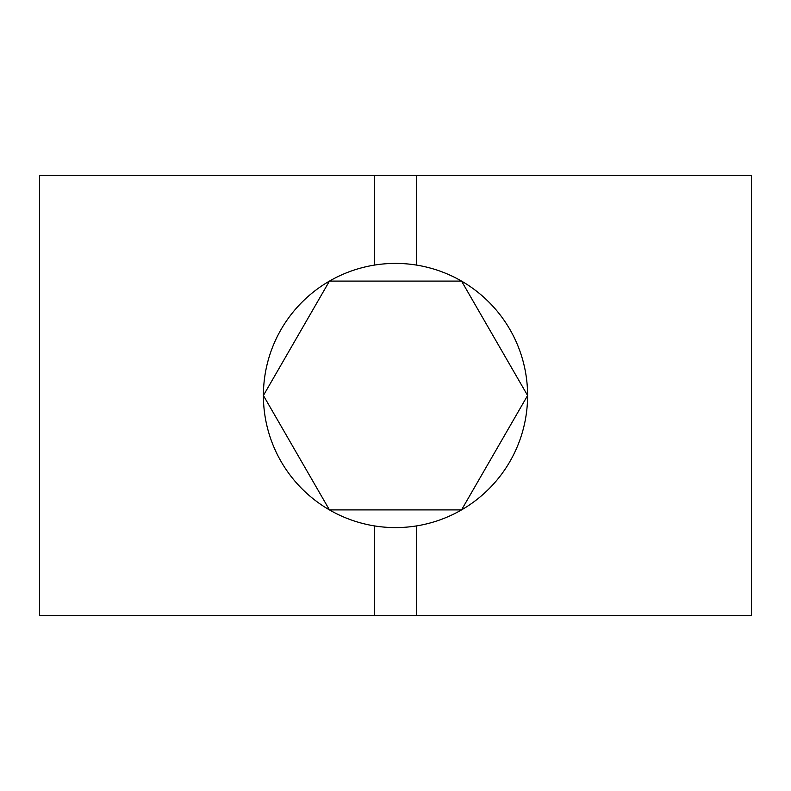 <?xml version="1.0" encoding="UTF-8"?>
<svg xmlns="http://www.w3.org/2000/svg" width="791" height="791" viewBox="0 0 791 791"><rect width="100%" height="100%" fill="white"/><g stroke="black" fill="none" stroke-linecap="round" stroke-linejoin="round"><path stroke-width="1.19" d="M395.5 527.597A132.097 132.097 0 0 0 461.549 281.102A132.097 132.097 0 0 0 263.403 395.5A132.097 132.097 0 0 0 395.5 527.597M263.403 395.5L329.452 509.898L461.549 509.898L527.597 395.5L461.549 281.102L329.452 281.102L263.403 395.5M374.44 265.094L374.44 175.345L39.55 175.345L39.55 615.655L374.44 615.655L374.44 525.906M416.56 525.906L416.56 615.655L751.45 615.655L751.45 175.345L416.56 175.345L416.56 265.094M374.44 175.345L416.56 175.345M416.56 615.655L374.44 615.655"/></g></svg>
